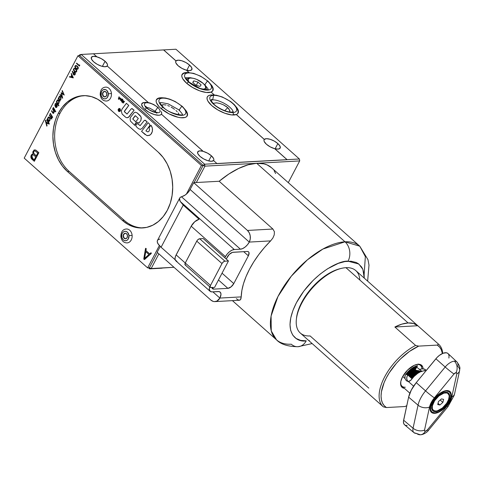 <?xml version="1.0" encoding="UTF-8"?>
<svg xmlns="http://www.w3.org/2000/svg" width="484" height="484" viewBox="0 0 484 484"><rect width="100%" height="100%" fill="white"/><g stroke="black" fill="none" stroke-linecap="round" stroke-linejoin="round"><path stroke-width="0.73" d="M160.869 108.386A17.406 6.703 -152.3 0 1 156.429 99.692A17.406 6.703 -152.3 0 1 161.099 97.75L158.649 98.077L157.233 98.76L156.38 99.789L156.114 101.126L156.459 102.723L158.885 106.419L160.869 108.386L168.977 113.849L178.045 117.267L180.744 117.721L185.021 117.485L186.437 116.801L187.296 115.773L187.556 114.436L186.189 110.921A17.406 6.703 -152.3 0 1 187.248 115.87A17.406 6.703 -152.3 0 1 176.478 116.862A17.406 6.703 -152.3 0 1 160.869 108.386M178.838 113.97L178.172 112.875L178.838 113.97M177.198 111.707L175.964 110.503L177.198 111.707M174.506 109.311L172.885 108.18L174.506 109.311M171.161 107.145L172.885 108.18L171.161 107.145M167.682 105.536L169.406 106.256L167.682 105.536M163.35 104.677L166.06 105.028L163.35 104.677L161.716 105.579L163.35 104.677L162.061 104.998M186.522 83.151A17.406 6.703 -152.3 0 1 182.081 74.457A17.406 6.703 -152.3 0 1 186.757 72.515L184.18 72.878L182.637 73.731L181.863 75.032L181.881 76.72L182.698 78.704L186.522 83.151L192.565 87.477L199.596 90.804L206.208 92.462L211.054 92.123A17.406 6.703 -152.3 0 1 186.522 83.151M211.756 105.585A17.406 6.703 -152.3 0 1 207.309 96.891A17.406 6.703 -152.3 0 1 211.986 94.949L209.409 95.312L207.872 96.165L207.091 97.465L207.11 99.153L207.926 101.138L211.756 105.585L217.794 109.904L224.83 113.238L231.437 114.896L236.313 114.508L264.331 139.422A9.051 3.485 -152.3 0 1 277.864 143.585L275.142 148.769L277.864 143.585A9.051 3.485 -152.3 0 1 280.175 148.104A9.051 3.485 -152.3 0 1 274.724 148.661L274.7 148.709A9.051 3.485 -152.3 0 1 266.436 144.256A9.051 3.485 -152.3 0 1 264.125 139.737A9.051 3.485 -152.3 0 1 264.306 139.471L236.289 114.557A17.406 6.703 -152.3 0 1 211.756 105.585M229.948 111.429L228.793 108.658L226.506 106.631L223.39 104.804L219.917 103.473L216.62 102.826L213.069 103.34L216.62 102.826L219.917 103.473L223.39 104.804L227.776 107.636L224.77 110.703L227.776 107.636L229.9 110.594L229.658 112.131M107.224 66.005A9.051 3.485 -152.3 0 1 93.69 61.849L91.555 59.254L91.428 57.245L93.352 56.338L96.806 56.816A9.051 3.485 -152.3 0 1 105.07 61.262A9.051 3.485 -152.3 0 1 107.381 65.788A9.051 3.485 -152.3 0 1 107.23 66.018L148.334 102.56L107.224 66.005L105.058 66.75L101.44 66.145L97.296 64.36L93.69 61.849A9.051 3.485 -152.3 0 1 91.379 57.324A9.051 3.485 -152.3 0 1 96.83 56.767L93.466 53.778L163.592 49.925L176.001 60.96L163.653 49.913L176.025 60.911L175.656 61.843L175.916 62.999L178.13 65.745A9.051 3.485 -152.3 0 1 175.819 61.226A9.051 3.485 -152.3 0 1 176.001 60.96L176.025 60.911A9.051 3.485 -152.3 0 1 189.559 65.074L186.836 70.259L189.559 65.074A9.051 3.485 -152.3 0 1 191.864 69.593A9.051 3.485 -152.3 0 1 186.419 70.15L186.394 70.198A9.051 3.485 -152.3 0 1 178.13 65.745L181.996 68.401L186.394 70.198L188.99 72.503M216.929 163.61L287.115 159.744L274.7 148.709L270.302 146.912L266.436 144.256L264.222 141.51L263.962 140.354L264.306 139.471L236.289 114.557L237.438 113.885L238.455 111.919L237.759 109.184L236.755 107.587A17.406 6.703 -152.3 0 1 238.152 113.02A17.406 6.703 -152.3 0 1 236.313 114.508L264.331 139.422L266.496 138.684L270.114 139.283L274.259 141.068L277.864 143.585L280.006 146.18L280.127 148.189L278.203 149.09L274.724 148.661L287.103 159.666L299.384 158.988L299.687 160.924L204.938 166.145L204.635 164.209L299.384 158.988L175.934 49.235L299.384 158.988L299.687 160.924L288.289 182.637L299.687 160.924L204.938 166.145L204.635 164.209L216.917 163.531L213.553 160.543A9.051 3.485 -152.3 0 1 200.019 156.38A9.051 3.485 -152.3 0 1 197.714 151.861A9.051 3.485 -152.3 0 1 203.159 151.304L203.135 151.347A9.051 3.485 -152.3 0 1 211.405 155.8L208.701 160.936L211.405 155.8A9.051 3.485 -152.3 0 1 213.71 160.319A9.051 3.485 -152.3 0 1 213.559 160.549L211.387 161.281L207.769 160.682L203.625 158.897L200.019 156.38L197.883 153.785L197.756 151.776L199.68 150.875L203.159 151.304L161.432 114.206A11.138 4.289 -152.3 0 1 144.662 109.233A11.138 4.289 -152.3 0 1 141.818 103.673A11.138 4.289 -152.3 0 1 144.286 102.451M107.2 66.054L107.545 65.165L107.285 64.009L105.07 61.262L102.372 66.405L105.07 61.262L101.204 58.606L96.806 56.816M189.075 72.509L186.419 70.15L189.897 70.579L191.821 69.678L191.694 67.669L189.559 65.074L185.953 62.557L181.809 60.772L178.191 60.173L176.025 60.911L163.653 49.913L175.934 49.235L81.185 54.456L79.685 54.789L79.225 55.666L79.685 54.789L79.709 55.642L81.185 54.456L79.685 54.789L79.709 55.642L81.185 54.456L204.635 164.209L203.159 165.395L79.709 55.642L77.954 55.739L24.2 158.123L147.65 267.882L159.357 245.576L147.65 267.882L149.405 267.785L149.683 268.874L173.98 267.277L151.183 268.535L149.405 267.785L149.683 268.874L151.183 268.535L149.405 267.785L157.409 252.539M204.938 166.145L196.341 182.516L204.938 166.145L203.159 165.395L204.938 166.145M158.885 253.858L151.183 268.535L158.885 253.858M299.687 160.924L299.663 160.077L299.687 160.924M161.965 268.197L149.683 268.874L148.515 267.833L149.683 268.874L162.025 268.184M194.102 182.643L203.159 165.395L194.102 182.643L203.159 165.395L79.709 55.642L203.159 165.395L201.404 165.492L77.954 55.739L79.709 55.642M93.466 53.778L81.185 54.456L204.635 164.209L203.159 165.395L201.404 165.492L186.364 194.144L201.404 165.492L77.954 55.739L24.2 158.123L147.65 267.882L149.405 267.785M213.529 160.585L213.874 159.696L213.613 158.546L211.405 155.8L207.533 153.144L203.135 151.347L161.432 114.206L160.464 114.938L158.891 115.259L154.414 114.593L149.205 112.385L144.662 109.233L143.034 107.563L141.624 104.592L141.927 103.491L142.901 102.759L144.474 102.439M161.408 114.248L161.716 113.153L161.251 111.586A11.138 4.289 -152.3 0 1 161.517 114.073A11.138 4.289 -152.3 0 1 161.438 114.212M214.224 94.937L211.078 92.075A17.406 6.703 -152.3 0 0 212.924 90.593A17.406 6.703 -152.3 0 0 211.526 85.16L212.53 86.757L213.226 89.486L212.93 90.581L211.078 92.075L214.303 94.943M161.698 105.264L161.347 105.887L162.37 104.859M125.374 233.234L123.922 234.202L123.196 236.24A2.783 2.16 86.8 0 1 125.193 233.246A2.783 2.16 86.8 0 1 127.492 235.805L126.699 233.905L125.537 233.258L124.697 233.342L123.426 234.661L123.281 236.779L123.983 238.14L125.574 238.8L127.026 237.832L127.492 235.805A2.783 2.16 86.8 0 1 125.495 238.806A2.783 2.16 86.8 0 1 123.196 236.24L123.456 236.228A2.783 2.16 -93.2 0 0 125.628 238.793M121.375 236.488L121.69 236.392A4.731 3.672 86.8 0 1 124.951 231.31A4.731 3.672 86.8 0 1 128.998 235.654L132.12 235.399A6.964 5.403 -93.2 0 0 126.324 228.999M127.171 242.895A6.964 5.403 -93.2 0 0 132.12 235.399L128.998 235.654A4.731 3.672 86.8 0 1 125.731 240.742A4.731 3.672 86.8 0 1 121.69 236.392L120.873 236.501C121.49 240.742 123.577 242.871 127.129 242.895M128.998 235.654L128.206 239.096L127.104 240.239L125.731 240.742L124.303 240.524L123.033 239.622L121.835 237.305L121.817 234.558L122.482 232.949L123.583 231.806L124.951 231.31L126.378 231.521L127.649 232.429L128.998 235.654M125.32 233.24A2.783 2.16 -93.2 0 0 123.456 236.228L124.249 238.122L125.834 238.781M104.695 91.367L103.243 92.335L102.511 94.374A2.783 2.16 86.8 0 1 104.508 91.379A2.783 2.16 86.8 0 1 106.813 93.938L106.02 92.039L104.435 91.385L102.977 92.347L102.511 94.374L103.304 96.274L104.895 96.933L106.347 95.965L106.813 93.938A2.783 2.16 86.8 0 1 104.816 96.939A2.783 2.16 86.8 0 1 102.511 94.374L102.777 94.362A2.783 2.16 -93.2 0 0 104.949 96.927M100.69 94.622L101.011 94.525A4.731 3.672 86.8 0 1 104.272 89.443A4.731 3.672 86.8 0 1 108.319 93.787L111.441 93.533A6.964 5.403 -93.2 0 0 105.645 87.132M106.492 101.029A6.964 5.403 -93.2 0 0 111.441 93.533L108.319 93.787A4.731 3.672 86.8 0 1 105.052 98.875A4.731 3.672 86.8 0 1 101.011 94.525L100.194 94.634C100.811 98.875 102.898 101.005 106.45 101.029M108.319 93.787L107.521 97.23L106.426 98.373L105.052 98.875L103.624 98.657L102.354 97.756L101.156 95.439L101.404 91.845L102.305 90.441L103.564 89.6L105.7 89.655L106.97 90.562L108.319 93.787M104.641 91.373A2.783 2.16 -93.2 0 0 102.777 94.362L103.57 96.255L105.155 96.915M298.059 346.713A13.921 10.799 -93.2 0 0 306.233 340.827A13.921 10.799 86.8 0 1 298.059 346.713A13.921 10.799 86.8 0 1 291.253 344.197A62.654 31.327 -48.4 0 1 276.503 339.822A62.654 31.327 -48.4 0 1 285.832 283.43A62.654 31.327 -48.4 0 1 345.007 241.806L256.702 163.296A62.654 31.327 131.6 0 0 219.167 181.258L272.909 229.041L274.404 231.727L274.228 234.903L272.861 238.055L270.616 240.899A62.654 31.327 131.6 0 0 241.22 296.892L240.887 298.949L240.01 300.092L238.515 300.104L236.343 298.688M364.143 274.513L365.347 256.587L359.757 246.181L345.007 241.806A13.921 10.799 86.8 0 1 348.044 261.197L358.813 264.016L362.843 269.304L364.271 278.137L364.137 274.446L362.776 269.158L361.578 266.962L358.202 263.58L356.055 262.419L350.954 261.221L344.935 261.554L338.231 263.399L327.462 268.844L320.208 274.053L313.221 280.296L303.825 291.072L296.432 302.706L292.947 310.438L290.769 317.813L289.995 324.54L290.648 330.366L292.699 335.061L296.075 338.443L300.649 340.397L306.233 340.827C296.414 342.926 281.379 332.151 296.432 302.706C312.325 273.212 339.901 260.089 348.044 261.197A13.921 10.799 -93.2 0 0 345.007 241.806L322.913 249.048L307.473 259.775L291.259 276.249L277.991 296.456L271.088 316.028L271.258 330.935L276.503 339.822L232.429 300.643M210.413 287.405A2.783 1.391 -48.4 0 0 211.066 287.599L214.575 287.405L228.448 260.991L224.939 261.178L228.448 260.991L203.213 238.558L199.704 238.751L203.213 238.558L228.448 260.991L214.575 287.405L211.066 287.599L210.177 287L210.51 285.421L185.275 262.987A2.783 1.391 131.6 0 0 185.184 264.972L210.413 287.405A2.783 1.391 -48.4 0 1 210.51 285.421L221.987 263.556A2.783 1.391 -48.4 0 1 224.939 261.178L199.704 238.751A2.783 1.391 131.6 0 0 196.758 241.123L221.987 263.556L196.758 241.123L185.275 262.987L210.51 285.421L222.253 263.108L223.759 261.62L224.939 261.178L199.704 238.751L198.113 239.483L197.024 240.675L185.275 262.987L184.948 264.567L185.838 265.165M159.926 239.036L157.966 239.786L157.318 240.832L157.324 242.2L158.558 244.644L161.093 247.251L183.224 205.101L199.118 219.234A8.355 4.175 131.6 0 0 191.198 226.203L225.441 256.647A8.355 4.175 -48.4 0 1 234.286 249.532L180.223 201.465L183.224 205.101L199.118 219.234L194.756 221.726L191.198 226.203L225.441 256.647L227.208 254.009L229.513 251.734L231.999 250.161L234.286 249.532L180.223 201.465L179.546 198.488L180.193 197.442L185.178 195.046L187.98 192.559L190.127 189.492L193.709 182.662L219.167 181.258L272.909 229.041L247.451 230.444A8.355 6.48 86.8 0 1 249.272 242.079L270.616 240.899L272.861 238.055L274.228 234.903L274.404 231.727L272.909 229.041L247.451 230.444L193.709 182.662L219.167 181.258L228.896 173.998L238.672 168.438L248.068 164.82L256.702 163.296L345.007 241.806A62.654 31.327 -48.4 0 1 359.757 246.181L271.451 167.67A62.654 31.327 131.6 0 0 256.702 163.296L263.883 163.852L266.999 164.869L271.476 167.688M176.987 261.384L175.275 260.035L175.045 258.281L175.589 256.078L191.198 226.203L176.134 254.893L185.263 263.012L176.134 254.893A8.355 4.175 131.6 0 0 175.849 260.846L210.086 291.289A8.355 4.175 -48.4 0 0 212.059 291.87L218.199 291.537A8.355 4.175 -48.4 0 1 220.166 292.118A8.355 4.175 -48.4 0 1 219.875 298.071L212.857 291.828L219.875 298.071A8.355 6.48 86.8 0 1 214.932 301.605A8.355 6.48 86.8 0 1 210.885 300.092L213.226 301.411L214.497 301.611L216.977 301.054L219.875 298.071L220.982 294.326L220.516 292.524L219.155 291.61L212.059 291.87L210.316 291.465L209.269 289.081L209.778 286.661M308.768 340.567L309.343 340.47M157.143 252.309L210.885 300.092L157.143 252.309L160.222 246.453L157.143 252.309M179.715 198.047L157.488 240.391A13.921 5.36 27.7 0 0 157.99 243.809L161.093 247.251L175.184 259.781L161.093 247.251L183.224 205.101L180.223 201.465A13.921 5.36 -152.3 0 1 179.715 198.047A13.921 5.36 -152.3 0 1 181.464 196.77L240.427 249.193L242.714 248.558L245.2 246.985L247.506 244.71L249.272 242.079A8.355 4.175 -48.4 0 1 240.427 249.193L181.464 196.77L183.236 196.117A8.355 4.175 131.6 0 0 190.127 189.492L249.272 242.079L250.234 239.096L250.228 235.841L249.248 232.804L247.451 230.444L193.709 182.662L190.127 189.492L249.272 242.079L270.616 240.899L264.452 247.524L258.801 254.554L253.779 261.85L249.49 269.249L246.029 276.606L243.464 283.769L241.849 290.575L241.22 296.892L219.875 298.071L241.22 296.892L240.518 299.644L239.405 300.255L214.932 301.605M274.101 170.713L275.644 173.538M240.427 249.193L234.286 249.532L240.427 249.193M211.986 287.26L212.294 288.464L213.837 289.123L212.065 287.544L213.837 289.123L227.879 288.349L218.472 279.988L227.879 288.349L231.056 286.879L233.778 283.606L222.047 273.176L233.778 283.606L248.359 255.824L249.024 252.666L248.401 251.74L247.239 251.468L232.471 252.364L229.222 254.427L226.234 259.025L227.305 256.986A5.566 2.783 -48.4 0 1 233.203 252.243L247.239 251.468A5.566 2.783 -48.4 0 1 248.552 251.855A5.566 2.783 -48.4 0 1 248.359 255.824L243.682 251.662L248.359 255.824L233.778 283.606A5.566 2.783 -48.4 0 1 227.879 288.349L213.837 289.123A5.566 2.783 -48.4 0 1 212.53 288.736A5.566 2.783 -48.4 0 1 211.992 287.544M224.842 257.784L225.441 256.647L224.842 257.784M210.086 291.289A8.355 4.175 -48.4 0 1 209.729 286.794M162.969 107.279A14.925 5.747 -152.3 0 1 162.715 98.167A14.925 5.747 -152.3 0 1 181.778 106.238L182.359 106.413L181.778 106.238A14.925 5.747 27.7 0 0 162.715 98.167A14.925 5.747 27.7 0 0 162.969 107.279L163.55 107.448L162.969 107.279A14.925 5.747 27.7 0 0 182.032 115.343A14.925 5.747 27.7 0 0 181.778 106.238L179.068 110.116L181.778 106.238A14.925 5.747 -152.3 0 1 182.032 115.343A14.925 5.747 -152.3 0 1 162.969 107.279L160.978 108.483L162.969 107.279M179.655 110.291L168.311 103.909C161.88 102.554 159.194 102.263 160.258 103.044L160.307 102.947C159.666 102.85 160.742 104.35 163.55 107.448C168.886 113.734 184.277 115.997 182.359 114.526L182.311 114.617C182.958 114.714 181.875 113.214 179.068 110.116M232.919 112.542A14.925 5.747 -152.3 0 1 213.855 104.471A14.925 5.747 -152.3 0 1 213.595 95.366L212.397 94.918L213.595 95.366A14.925 5.747 27.7 0 0 213.855 104.471A14.925 5.747 27.7 0 0 232.919 112.542L231.715 112.094L232.919 112.542A14.925 5.747 27.7 0 0 232.665 103.437A14.925 5.747 27.7 0 0 213.595 95.366L212.67 99.867L213.595 95.366A14.925 5.747 -152.3 0 1 232.665 103.437A14.925 5.747 -152.3 0 1 232.919 112.542L233.76 115.004L232.919 112.542M212.67 99.867C215.561 99.758 219.276 100.853 223.826 103.14C225.913 104.332 228.587 105.591 232.151 109.638L233.246 111.719L231.715 112.094C227.734 112.131 222.973 110.412 217.431 106.946C212.385 103.945 210.377 99.057 211.193 100.146L212.67 99.867L211.472 99.414M207.43 81.003A14.925 5.747 -152.3 0 1 207.684 90.109A14.925 5.747 -152.3 0 1 188.621 82.038L186.63 83.248L188.621 82.038A14.925 5.747 27.7 0 0 207.684 90.109A14.925 5.747 27.7 0 0 207.43 81.003L204.72 84.882L207.43 81.003A14.925 5.747 27.7 0 0 188.367 72.933A14.925 5.747 27.7 0 0 188.621 82.038L189.208 82.213L188.621 82.038A14.925 5.747 -152.3 0 1 188.367 72.933A14.925 5.747 -152.3 0 1 207.43 81.003L208.017 81.179L207.43 81.003M205.307 85.057L204.72 84.882C207.527 87.979 208.61 89.48 207.963 89.383L208.011 89.292C209.082 90.066 206.396 89.776 199.959 88.421L189.208 82.213C186.394 79.116 185.318 77.615 185.965 77.712L185.917 77.803M205.694 87.078A11.138 4.289 -152.3 0 1 206.299 89.667A11.138 4.289 27.7 0 0 206.111 87.894L205.488 86.37A9.747 3.751 -152.3 0 1 203.226 89.244L203.226 89.244A9.747 3.751 -152.3 0 1 202.808 89.256L205.095 88.687L205.718 87.362L205.004 85.474L203.056 83.302L196.8 79.437L193.437 78.329L190.605 78.033A9.747 3.751 -152.3 0 1 199.269 80.647A9.747 3.751 -152.3 0 1 205.488 86.37M200.037 86.412L195.845 85.172L192.723 82.395L193.794 80.864L192.904 82.558L193.794 80.864L197.986 82.105L196.304 85.305L197.986 82.105L201.108 84.882L200.037 86.412L201.108 84.882L197.986 82.105L193.794 80.864L192.723 82.395L195.845 85.172L200.037 86.412M189.801 78.136A9.747 3.751 -152.3 0 1 190.605 78.033L189.528 78.202L188.258 79.164L188.306 80.804L188.948 81.977A9.747 3.751 -152.3 0 1 189.801 78.136L188.191 78.487A11.138 4.289 27.7 0 0 186.624 79.34A11.138 4.289 -152.3 0 1 189.105 78.366M136.494 126.887A1.803 1.398 86.8 0 1 136.101 124.376L137.541 123.656L140.118 125.658L144.353 120.395L145.309 120.286L147.142 121.793L142.193 128.32L140.445 129.373L138.551 128.714L136.494 126.887L135.895 125.725L136.101 124.376A1.803 1.398 86.8 0 1 137.172 123.614A1.803 1.398 86.8 0 1 138.043 123.94L138.061 123.94A1.803 1.398 -93.2 0 0 137.202 123.614M120.383 100.224L120.298 99.698L121.423 101.144L122.839 99.408L122.428 99.038L122.071 99.474L121.163 98.827L120.341 99.643M58.286 113.341A41.769 32.398 86.8 0 1 83.018 95.669A41.769 32.398 86.8 0 1 103.237 103.243L97.617 99.214L91.53 96.643L85.196 95.644L78.874 96.243L72.8 98.427L67.203 102.106L62.303 107.145L58.286 113.341L60.04 113.244L58.286 113.341L56.658 116.801L55.309 120.462L53.488 128.23L52.889 136.349L53.536 144.51L55.4 152.399L58.419 159.708L62.472 166.157L67.403 171.505A41.769 32.398 86.8 0 1 58.286 113.341M83.901 95.638A41.769 32.398 -93.2 0 0 60.04 113.244A41.769 32.398 -93.2 0 0 69.158 171.409L67.403 171.505L122.367 220.371L124.122 220.274L69.158 171.409L67.403 171.505L122.367 220.371L124.122 220.274A41.769 32.398 -93.2 0 0 143.458 227.885M77.265 68.903L75.395 67.373L75.335 66.411L76.006 65.878M77.029 66.477L77.894 68.226L77.416 68.861L76.593 68.728L75.201 67.016L75.8 65.897L77.029 66.477L75.994 65.878M75.008 66.012L75.8 65.443L77.204 66.145L75.643 65.467L74.966 66.096L74.875 67.155L76.145 68.885L77.628 69.248L78.233 68.407L78.099 67.258L77.295 66.139L75.849 65.443M51.873 118.743L51.679 119.106L51.044 118.029L50.747 118.598L50.856 117.709L49.338 115.119L49.525 114.756L51.05 117.346L51.304 116.856L51.873 118.743M49.616 114.75L51.05 117.346M52.611 117.219L52.411 117.594L50.1 113.661L50.3 113.286L52.611 117.219M50.342 113.365L52.695 117.213L52.502 117.588L50.1 113.661M53.603 112.59L53.627 110.89L53.736 112.191L53.276 112.905L51.661 110.691L51.473 111.048L53.288 113.413L53.912 112.627L53.966 111.362L54.269 111.889L54.456 111.526L52.75 108.622L52.562 108.979L53.627 110.89M53.3 113.413L53.851 113.002L53.258 113.419L52.351 112.548M54.946 110.763L55.134 110.4L54.855 110.769L55.134 110.4L53.428 107.496L55.049 110.406L54.855 110.769L53.149 107.859L53.337 107.496L55.134 110.4L53.428 107.496M55.122 103.939L55.944 103.334L56.93 104.308L57.179 106.184L56.537 107.46L55.89 107.508L55.255 106.861L56.574 104.356L56.301 104.018L55.454 104.066L55.194 106.008L54.886 105.863L55.122 103.939L55.823 103.334L56.864 104.006L55.866 103.328M55.255 106.861L56.574 104.356M55.654 106.789L56.223 107.061L56.719 106.619L56.743 104.713L55.654 106.789M54.97 105.857L55.279 106.002L55.339 104.248L55.279 106.002L55.351 104.411L56.047 103.836M59.175 97.115L59.677 96.685L58.994 97.665L59.278 99.389L59.175 97.115M60.361 97.193L60.645 98.93L60.197 99.813L59.254 99.492L58.873 97.968L59.405 96.758L60.228 97.012L59.629 96.685L59.084 97.121L59.193 99.395L60.288 99.813M59.998 100.339L60.784 99.801L60.554 96.848L60.694 99.807L61.051 98.312L60.567 96.715L59.538 96.201M59.859 100.333L59.968 101.192L59.756 100.309L60.518 100.073L60.93 99.099L60.391 96.6L59.254 96.304L58.655 98.433L58.358 97.931L58.171 98.288L59.883 101.192L58.171 98.288M127.08 114.049L124.321 111.532L128.768 105.439L124.418 111.175L128.768 105.439L126.397 103.328L122.083 108.997L121.327 111.072L122.095 113.982L125.531 117.14L126.421 117.672L128.327 117.461L134.104 110.183L129.107 116.747L134.086 110.183L132.253 108.682L131.297 108.785L127.062 114.049L124.461 111.865L124.4 111.175L128.75 105.439L126.391 103.34M122.567 114.502L125.531 117.14M147.916 131.938L145.896 130.904L149.768 125.58L149.647 124.182L148.152 122.688L141.552 131.382L146.779 135.526L149.399 135.393L150.911 134.292L152.327 131.503L152.508 129.252L152.036 127.05L150.978 125.199L149.03 127.77L149.562 129.44L149.114 131.11L147.898 131.938L145.884 130.904L149.75 125.586L149.629 124.188L148.158 122.694M141.552 131.382L145.158 134.588M158.201 152.115L103.237 103.243L158.201 152.115A41.769 32.398 86.8 0 1 171.651 197.998A41.769 32.398 86.8 0 1 142.586 227.946A41.769 32.398 86.8 0 1 122.367 220.371L127.988 224.407L134.074 226.972L140.408 227.97L146.731 227.371L152.805 225.187L158.401 221.509L163.302 216.475L167.319 210.274L170.295 203.159L172.116 195.385L172.715 187.266L172.068 179.104L170.205 171.215L167.186 163.907L163.132 157.457L158.201 152.115M144.528 258.432L148.915 254.511L144.528 258.432L145.678 251.632L144.528 258.432M144.631 258.341L145.751 251.698L144.631 258.341M149.586 253.906L145.847 250.585L146.162 248.697L145.66 248.298L143.905 259.279L144.541 259.472L151.093 253.616L144.692 259.418L151.256 253.326L150.899 252.793L149.586 253.906L145.847 250.585L149.629 253.864L145.938 250.579L146.228 248.83L145.847 250.585L146.247 248.697L145.751 248.292M145.678 251.632L148.915 254.511M143.79 258.716L145.49 248.637M34.213 149.943L35.701 150.022L38.853 152.672L36.475 150.639L38.853 152.672L34.334 161.281L38.853 152.672L34.334 161.281L32.138 159.411C30.861 158.274 30.559 156.864 31.236 155.183L30.849 156.544L31.133 158.08L34.249 161.287L38.768 152.678L35.616 150.028L34.128 149.949L32.773 151.97L33.106 154.033L32.023 154.214L31.236 155.183M34.122 159.98L35.774 156.84L33.275 154.832L32.422 154.886L31.805 155.648L32.567 158.601L31.799 157.633L31.89 155.642L32.652 158.595L34.152 159.926L32.567 158.601L34.122 159.98L31.69 157.088L31.89 155.642L33.015 154.747M32.132 158.026L31.89 157.627M31.648 156.435L31.732 156.017M34.509 154.523L33.42 152.387L33.874 151.25L34.788 150.784L37.788 152.998L36.197 156.023L34.509 154.523M121.363 99.262L121.865 99.704L121.145 100.569L120.704 100.091L121.363 99.262M64.233 95.076L62.303 90.587M61.613 93.491L62.666 98.228L59.986 94.84L62.581 98.228L61.51 93.424L64.245 95.058L62.212 90.593L63.495 94.156L61.123 92.674L62.025 96.909L60.179 94.465L59.986 94.84M61.208 92.668L63.495 94.156L62.025 90.956M58.655 105.917L58.842 105.56L57.862 103.903L58.721 103.546L59.078 101.912L58.588 100.321L57.699 99.777L56.924 100.527L56.761 102.033L56.471 101.531L56.283 101.882L58.655 105.917M58.467 100.793L58.758 102.523L57.941 103.515L57.172 102.735L57.015 101.265L57.602 100.315L58.467 100.793M57.015 100.339L57.729 99.777L58.758 100.442L57.65 99.801M49.259 123.813L49.072 124.17L46.7 120.141L46.887 119.784L49.259 123.813M49.114 124.092L49.344 123.807L46.978 119.778L46.7 120.141M46.839 126.046L46.258 122.688L47.063 125.773L46.779 126.161L45.315 120.528L45.514 120.147L45.986 121.968L48.164 123.511L47.97 123.892L46.149 122.609L46.978 125.779L46.149 122.609M47.995 123.843L48.255 123.505L46.071 121.962L45.599 120.141L45.986 121.968L45.599 120.141M75.704 69L74.143 68.323L73.344 69.381L73.889 71.021L75.516 72.183L76.393 71.91L76.775 70.876L75.704 69M73.804 69.145L74.663 68.77L75.758 69.545L76.363 70.464L76.127 71.578L75.431 71.729L74.373 71.015L73.743 70.059L73.804 69.145M75.819 72.195L76.69 71.614L75.776 72.201L74.379 71.523M71.668 75.22L71.209 73.453L73.29 77.876L69.363 76.98L73.205 77.882L71.209 73.453L71.668 75.22L70.779 76.908L69.551 76.617L69.363 76.98M71.874 75.673L72.642 77.343L71.178 76.998L71.874 75.673M73.314 77.827L71.299 73.453L73.314 77.827M70.791 76.883L69.623 76.635M75.607 72.176L76.69 71.614L76.756 70.289L75.492 68.746L74.234 68.323M79.303 65.413L76.696 63.174M79.43 66.018L79.612 64.989M49.114 121.067L49.9 120.534L50.167 119.04L49.598 117.328L48.654 116.934M49.041 121.847L48.975 121.067M58.086 103.933L58.891 103.401L59.163 101.912L58.758 100.442L57.79 99.771M58.697 105.833L58.927 105.56L57.971 103.933M61.988 96.733L60.228 94.531M119.929 108.773L119.07 108.374L119.929 108.773M118.271 110.83L118.689 111.138L118.229 110.207L118.398 109.142L119.53 108.561L118.38 109.148L118.592 111.296L118.072 109.614L119.052 108.374M138.926 123.117L140.929 120.383L141.177 117.364L140.076 115.488L137.111 112.851L135.248 112.209M134.836 125.398L135.581 123.13L137.383 122.289M140.336 129.379L142.211 128.314L147.16 121.793L144.837 120.232M140.136 125.658L138.061 123.94L137.008 123.638M120.468 98.028L120.734 98.282L118.846 99.383L120.752 98.282L119.814 98.367L119.052 96.782M121.43 101.138L122.857 99.401L122.434 99.045M122.077 99.462L121.175 98.827M119.282 110.745L119.869 109.626L119.282 110.745L118.834 110.219L119.1 109.747M119.336 109.814L119.36 109.196M123.021 103.038L123.813 102.215L123.184 100.956L124.515 101.628L122.936 100.436M122.96 102.62L121.69 101.918L123.329 103.013L123.795 102.215L123.027 101.283L123.263 100.926M33.196 154.027L32.64 153.997M144.25 259.497L151.183 253.61L151.335 253.059L150.887 252.829M147.674 135.689L150.215 134.933L151.534 133.487L152.345 131.497L152.369 128.127L150.984 125.211M127.28 117.793L129.125 116.747L134.104 110.183L131.781 108.622M119.572 111.399L118.731 111.193M119.112 111.574L120.05 111.35L120.577 110.346L120.05 108.676M56.229 107.563L57.106 106.789L57.275 105.318L56.701 103.757L55.745 103.364M55.478 111.858L55.799 111.477L55.454 111.072M53.361 112.899L51.703 110.769M53.228 113.401L53.936 112.82L54.051 111.362M54.311 111.804L54.547 111.526L52.792 108.694M51.721 119.028L51.346 116.934M50.79 118.513L51.092 118.102M77.107 69.321L78.19 68.758L78.257 67.427L76.992 65.891L75.734 65.461M74.294 75.062L75.062 74.669L75.377 73.399L74.917 72.473L74.112 72.255M73.223 73.126L72.533 71.19M49.404 120.54L48.672 120.474L48.104 119.294L48.231 117.975L48.926 117.412M72.237 71.293L73.386 74.566L73.992 75.032L74.808 74.845L75.304 73.683L74.996 72.66L74.028 72.261L73.175 73.253L72.521 71.16L72.237 71.293M73.792 74.494L73.556 73.332L74.53 72.733L74.887 74.016L74.355 74.609L73.792 74.494M75.764 71.759L73.895 70.228L73.889 69.145L74.506 68.734M74.445 74.603L73.822 74.433L73.568 73.683L74.475 72.679M48.999 121.926L48.872 121.036L49.731 120.679L50.082 119.046L49.67 117.576L48.703 116.91L47.934 117.66L47.771 119.161L47.474 118.665L47.287 119.016L48.999 121.926M49.477 117.927L49.761 119.657L48.945 120.649L48.176 119.869L48.025 118.398L48.606 117.449L49.477 117.927M55.654 111.786L55.364 111.078L55.285 111.701L55.654 111.786M79.763 65.382L79.4 66.072L76.46 63.458L76.635 63.12L79.273 65.467L79.576 64.898L79.763 65.382M119.959 108.815L120.419 110.304L119.947 111.199L118.719 111.181L119.094 111.58L120.032 111.356L120.558 110.346L119.959 108.815M138.618 122.857L138.92 123.13L140.911 120.383L141.292 118.132L140.898 116.644L137.093 112.857L135.23 112.209L134.292 112.53L130.462 117.388L130.075 118.852L130.474 121.127L134.842 125.416L135.157 123.789L136.089 122.633L137.365 122.289L138.618 122.857M135.508 115.773L138.315 118.459L135.816 121.835L132.779 119.064L135.06 115.821L135.508 115.773M135.835 121.829L132.797 119.064L135.417 115.706M132.888 118.707L135.078 115.821L132.888 118.707M118.846 99.383L118.362 98.954L119.04 96.77L119.814 98.367M119.215 98.204L119.04 98.766L119.548 98.506L119.215 98.204M119.512 109.989L119.748 109.541M119.258 109.928L118.937 110.092L119.221 110.54L119.258 109.928M124.321 101.846L123.015 100.412L122.325 101.331L123.003 102.584L121.871 101.694M121.163 100.569L120.722 100.091L121.442 99.226M72.63 77.313L71.263 76.992L71.91 75.758M58.219 103.497L57.451 103.086L57.07 101.858L57.281 100.708L57.923 100.285M36.227 155.969L33.565 153.041L33.85 151.401L34.878 150.778M56.313 107.061L55.745 106.782L56.779 104.816M146.773 108.059A8.7 3.352 -152.3 0 1 146.622 102.747A8.7 3.352 -152.3 0 1 157.736 107.454L158.322 107.63L157.736 107.454A8.7 3.352 27.7 0 0 146.622 102.747A8.7 3.352 27.7 0 0 146.773 108.059L147.354 108.228L146.773 108.059A8.7 3.352 27.7 0 0 157.887 112.766A8.7 3.352 27.7 0 0 157.736 107.454L155.031 111.332L157.736 107.454A8.7 3.352 -152.3 0 1 157.887 112.766A8.7 3.352 -152.3 0 1 146.773 108.059L144.74 109.305L146.773 108.059M155.612 111.502L149.707 108.138L145.932 107.242M368.79 388.101L310.123 335.944A41.769 20.885 -48.4 0 1 296.371 319.289A41.769 20.885 -48.4 0 1 341.686 268.317A41.769 20.885 -48.4 0 1 345.957 267.682A41.769 20.885 131.6 0 0 306.505 295.434A41.769 20.885 131.6 0 0 300.286 333.028L383.189 406.729A41.769 20.885 -48.4 0 0 383.34 406.863L386.432 407.546A40.378 20.189 -48.4 0 1 386.401 377.72A40.378 20.189 -48.4 0 1 418.684 346.114L415.593 345.431A41.769 20.885 131.6 0 0 384.623 376.969A41.769 20.885 131.6 0 0 383.34 406.863L386.432 407.546L404.999 406.524A40.378 20.189 -48.4 0 0 406.778 405.689L404.999 406.524L386.432 407.546L384.127 405.598L382.439 402.99L381.41 399.79L381.065 396.069L381.404 391.901L384.102 382.626L386.401 377.72L389.269 372.783L396.438 363.26L400.583 358.886L409.531 351.39L418.684 346.114L415.593 345.431L394.871 327.009L401.793 324.153L408.133 322.961L345.957 267.682L408.133 322.961A41.769 20.885 -48.4 0 1 417.813 325.744L438.54 344.166A41.769 20.885 -48.4 0 1 438.692 344.299L355.794 270.598A41.769 20.885 131.6 0 0 345.957 267.682A41.769 20.885 -48.4 0 1 359.836 280.024M438.692 344.299A41.769 20.885 -48.4 0 1 442.715 353.399A41.769 20.885 131.6 0 0 438.54 344.166L437.252 345.092L439.557 347.04L441.245 349.642L442.394 353.538A40.378 20.189 -48.4 0 0 437.252 345.092L418.684 346.114L437.252 345.092L438.54 344.166L417.813 325.744L394.871 327.009L417.813 325.744L413.566 323.5L408.133 322.961A41.769 20.885 -48.4 0 0 394.871 327.009L415.593 345.431A41.769 20.885 -48.4 0 0 384.707 376.8A41.769 20.885 -48.4 0 0 383.189 406.729M417.275 364.464A13.921 6.964 131.6 0 0 416.246 364.585A13.921 6.964 -48.4 0 1 417.275 364.464A13.921 6.964 -48.4 0 1 420.554 365.432A13.921 6.964 -48.4 0 1 421.915 368.838A13.921 6.964 131.6 0 0 417.275 364.464L418.176 364.258L417.275 364.464M400.71 382.064A13.921 6.964 131.6 0 0 405.326 387.212A13.921 6.964 -48.4 0 1 402.053 386.244A13.921 6.964 -48.4 0 1 400.71 382.064M423.089 369.195L422.895 367.429L421.249 364.978L418.176 364.258L414.135 365.372L407.625 370.042L402.543 376.83L400.825 381.404L400.788 385.21L401.411 386.631L402.434 387.654L404.418 388.349A14.756 7.381 -48.4 0 1 400.649 382.493A14.756 7.381 -48.4 0 1 416.663 364.482A14.756 7.381 -48.4 0 1 418.176 364.258A14.756 7.381 -48.4 0 1 423.083 368.76M341.686 268.317L340.331 268.632A40.378 20.189 131.6 0 0 296.523 317.903A40.378 20.189 131.6 0 0 296.456 318.587M424.093 370.72L421.044 371.512L417.722 373.352L414.014 376.491L410.892 380.218L408.369 381.513L413.608 386.171L408.369 381.513L406.312 380.733L404.975 378.5L402.724 376.491L404.975 378.5L404.878 376.256L405.822 374.235L407.843 375.052L412.029 378.772L407.843 375.052L406.996 376.625L406.735 378.385L407.098 380.049L408.024 381.344A4.453 3.781 -70.3 0 0 408.23 381.513M411.575 379.353L409.7 381.138L408.563 381.501M425.134 370.526L424.486 370.696M423.004 368.76L424.867 369.286L425.212 369.97L424.226 371.022M424.619 369.062L425.212 369.97M422.314 368.796L419.223 369.431L422.925 368.76L424.867 369.286M408.369 381.513L406.312 380.733L408.653 381.785M418.575 372.795L415.55 370.109L417.269 370.514L419.332 372.353L417.269 370.514L418.442 370.635L419.979 372.002L418.442 370.635L421.879 371.639L418.109 370.623L419.779 372.111L417.716 370.587L419.561 372.226L417.716 370.587L416.76 370.417L419.09 372.486L416.192 370.284L418.835 372.638M404.963 378.452L405.102 375.469L408.26 371.379L412.447 367.913L412.477 370.623A4.453 3.424 -2.3 0 0 412.144 370.847L411.969 368.233L412.144 370.847L416.228 374.477L412.144 370.847A4.453 3.503 -5.6 0 0 411.811 371.089L411.491 368.572L411.811 371.089A4.453 3.57 -9.1 0 0 411.479 371.337L411.013 368.929L411.479 371.337A4.453 3.636 -12.9 0 0 411.146 371.597L410.541 369.298L411.146 371.597A4.453 3.69 -16.8 0 0 410.819 371.869L410.075 369.691L410.819 371.869A4.453 3.739 -21.1 0 0 410.493 372.148L409.609 370.091L410.493 372.148A4.453 3.775 -25.5 0 0 410.178 372.438L409.155 370.508L410.178 372.438A4.453 3.805 -30.2 0 0 409.857 372.74L408.708 370.938L409.857 372.74A4.453 3.83 -35.1 0 0 409.549 373.049L408.26 371.379L409.549 373.049A4.453 3.848 -40.2 0 0 409.246 373.37L407.831 371.833L409.246 373.37A4.453 3.86 -45.3 0 0 408.95 373.696L407.407 372.299L408.95 373.696A4.453 3.86 -50.5 0 0 408.659 374.023L406.996 372.771L408.659 374.023A4.453 3.848 -55.6 0 0 408.381 374.362L406.59 373.255L408.381 374.362A4.453 3.836 -60.7 0 0 408.109 374.707L406.203 373.745L408.109 374.707A4.453 3.811 -65.6 0 0 407.843 375.052L405.822 374.235L411.013 368.929L414.352 366.818L417.607 365.692L415.55 369.189A4.453 2.311 21.2 0 0 415.423 369.231L416.651 365.922L415.423 369.231A4.453 2.444 19.4 0 0 415.109 369.322L416.204 366.055L415.109 369.322A4.453 2.577 17.5 0 0 414.794 369.437L415.75 366.213L417.087 365.807L415.447 369.219L415.55 370.109L414.794 369.437A4.453 2.704 15.5 0 0 414.473 369.564L418.303 372.97L414.473 369.564A4.453 2.825 13.4 0 0 414.147 369.703L418.025 373.152L414.147 369.703A4.453 2.94 11.1 0 0 413.814 369.861L414.352 366.818L414.824 366.6L414.147 369.703A4.453 2.94 11.1 0 0 413.814 369.861A4.453 3.049 8.8 0 0 413.481 370.03L413.88 367.066L413.481 370.03A4.453 3.152 6.3 0 0 413.148 370.212L413.403 367.326L413.148 370.212A4.453 3.249 3.6 0 0 412.816 370.411L416.839 373.993L412.816 370.411L412.925 367.61L414.352 366.818L413.814 369.861L417.734 373.339L413.814 369.861A4.453 3.049 8.8 0 0 413.481 370.03L417.444 373.551L413.481 370.03A4.453 3.152 6.3 0 0 413.148 370.212L417.147 373.769L413.148 370.212A4.453 3.249 3.6 0 0 412.816 370.411A4.453 3.34 0.7 0 0 412.477 370.623A4.453 3.424 -2.3 0 0 412.144 370.847A4.453 3.503 -5.6 0 0 411.811 371.089L415.913 374.737L411.811 371.089A4.453 3.57 -9.1 0 0 411.479 371.337L415.605 375.003L411.479 371.337A4.453 3.636 -12.9 0 0 411.146 371.597L415.29 375.281L411.146 371.597A4.453 3.69 -16.8 0 0 410.819 371.869L414.976 375.566L410.819 371.869A4.453 3.739 -21.1 0 0 410.493 372.148L414.667 375.862L410.493 372.148A4.453 3.775 -25.5 0 0 410.178 372.438L414.358 376.159L410.178 372.438A4.453 3.805 -30.2 0 0 409.857 372.74L414.05 376.467L409.857 372.74A4.453 3.83 -35.1 0 0 409.549 373.049L413.747 376.782L409.549 373.049A4.453 3.848 -40.2 0 0 409.246 373.37L413.451 377.103L409.246 373.37A4.453 3.86 -45.3 0 0 408.95 373.696L413.148 377.423L408.95 373.696A4.453 3.86 -50.5 0 0 408.659 374.023L412.864 377.762L408.659 374.023A4.453 3.848 -55.6 0 0 408.381 374.362L412.58 378.095L408.381 374.362A4.453 3.836 -60.7 0 0 408.109 374.707L412.295 378.428L408.109 374.707A4.453 3.811 -65.6 0 0 407.843 375.052A4.453 3.781 -70.3 0 0 408.024 381.344L406.312 380.733L404.975 378.5M416.536 374.235L412.477 370.623L416.536 374.235M415.351 366.37L415.478 367.126L415.351 366.37M418.067 364.464L418.176 364.004M416.821 370.847L416.44 370.901L416.821 370.847M434.632 400.698L434.366 400.456L434.632 400.698A11.138 5.566 -48.4 0 1 448.075 393.631A11.138 5.566 -48.4 0 1 446.72 403.214A11.138 5.566 -48.4 0 1 433.277 410.281A11.138 5.566 -48.4 0 1 434.632 400.698L438.964 395.894L443.876 393.135L446.641 392.935L447.706 393.353L448.995 395.15L449.17 396.463L448.541 399.663L446.72 403.214L442.388 408.012L437.482 410.771L436.005 411.049L433.646 410.559L432.363 408.756L432.339 405.919L434.632 400.698M438.498 401.502L437.724 404.545L439.902 404.999L442.86 402.41L443.628 399.361L441.45 398.907L438.498 401.502L441.45 398.907L443.628 399.361L442.86 402.41L439.902 404.999L437.724 404.545L438.498 401.502M438.032 403.335L439.902 404.999L438.032 403.335M440.18 400.026L442.86 402.41L440.18 400.026M431.25 412.193A13.921 6.964 131.6 0 0 434.342 413.009L434.941 412.876A13.364 6.685 -48.4 0 1 432.254 402.416A13.364 6.685 -48.4 0 1 446.411 391.036L444.657 391.332L440.767 393.129L436.858 396.275L433.537 400.28L430.7 406.56L430.669 410.002L432.158 412.223L434.941 412.876L438.601 411.866L440.591 410.777L444.494 407.637L447.821 403.632L450.652 397.346L450.689 393.903L449.194 391.689L446.411 391.036L446.345 390.6L446.411 391.036A13.364 6.685 -48.4 0 1 450.81 396.36A13.364 6.685 -48.4 0 1 436.308 412.677A13.364 6.685 -48.4 0 1 434.941 412.876L434.342 413.009A13.921 6.964 131.6 0 0 435.769 412.798L436.308 412.677M450.84 396.087A13.921 6.964 131.6 0 0 450.876 395.809A13.921 6.964 131.6 0 0 449.739 391.393M435.6 411.624A11.834 5.917 -48.4 0 1 431.704 406.905A11.834 5.917 -48.4 0 1 444.542 392.464A11.834 5.917 -48.4 0 1 445.752 392.282A11.834 5.917 -48.4 0 1 448.136 401.545A11.834 5.917 -48.4 0 1 435.6 411.624L435.509 411.061L435.6 411.624L433.132 411.043L431.813 409.083L431.843 406.034L434.354 400.474L437.3 396.922L442.515 393.177L445.752 392.282L448.22 392.863L449.539 394.829L449.509 397.872L446.998 403.438L444.058 406.983L440.597 409.766L435.6 411.624M456.975 361.99A10.769 5.385 131.6 0 0 454.367 361.173A8.355 6.48 86.8 0 1 456.049 372.674L453.986 373.987L434.348 397.854L431.256 402.476L429.538 407.014A8.355 5.415 -167.8 0 1 418.055 405.162L413.058 428.225A10.769 5.385 131.6 0 0 413.965 432.666A10.769 5.385 -48.4 0 1 413.058 428.225A8.355 5.415 12.2 0 0 424.541 430.076A8.355 5.415 -167.8 0 1 413.058 428.225L403.626 420.209A11.138 5.566 131.6 0 0 404.588 424.819L413.983 432.678L420.36 434.765C423.675 434.735 427.723 431.728 428.407 430.421A8.355 0.551 -140.6 0 1 427.366 429.919L447.004 406.052L450.096 401.436L451.814 396.892L456.811 373.836A8.355 5.415 12.2 0 0 459.57 370.78M448.045 406.554L454.21 395.283L454.573 393.855A8.355 5.415 -167.8 0 1 451.814 396.892A8.355 5.415 12.2 0 0 454.573 393.855L459.57 370.798C459.328 368.614 461.567 368.524 456.963 361.978L448.057 353.568A11.138 5.566 131.6 0 0 435.878 358.777L445.189 367.017L435.878 358.777L416.24 382.644L425.551 390.884L445.189 367.017L425.551 390.884A8.355 0.551 39.4 0 0 434.348 397.854A8.355 0.551 -140.6 0 1 425.551 390.884A23.299 11.646 131.6 0 0 418.055 405.162A8.355 5.415 12.2 0 0 429.538 407.014L424.541 430.076L429.538 407.014A14.95 7.472 -48.4 0 1 434.348 397.854L453.986 373.987A8.355 0.551 -140.6 0 1 445.189 367.017A10.769 5.385 -48.4 0 1 454.367 361.173A10.769 5.385 131.6 0 0 445.189 367.017A8.355 0.551 39.4 0 0 453.986 373.987A2.42 1.21 -48.4 0 1 456.049 372.674A8.355 6.48 -93.2 0 0 454.367 361.173A10.769 5.385 -48.4 0 1 456.963 361.978A10.769 5.385 -48.4 0 1 457.767 366.321A8.355 5.415 -167.8 0 1 459.57 370.798A8.355 5.415 -167.8 0 1 456.811 373.836L456.721 372.964L456.049 372.674A2.42 1.21 -48.4 0 1 456.811 373.836L451.814 396.892A14.95 7.472 -48.4 0 1 447.004 406.052L427.366 429.919A2.42 1.21 -48.4 0 1 425.303 431.232A8.355 6.48 86.8 0 1 420.402 434.765A8.355 6.48 -93.2 0 0 425.303 431.232A2.42 1.21 -48.4 0 1 424.541 430.076L424.631 430.941L425.303 431.232L427.366 429.919A8.355 0.551 39.4 0 0 428.407 430.421L448.045 406.554A8.355 0.551 -140.6 0 1 447.004 406.052A8.355 0.551 39.4 0 0 448.051 406.548M434.705 413.33A13.921 6.964 -48.4 0 1 431.425 412.362A13.921 6.964 -48.4 0 1 433.501 399.826A13.921 6.964 -48.4 0 1 446.647 390.576A13.921 6.964 -48.4 0 1 449.926 391.55A13.921 6.964 -48.4 0 1 447.857 404.079A13.921 6.964 -48.4 0 1 434.705 413.33L431.801 412.652L430.252 410.341L430.064 408.678L430.905 404.648L433.24 400.207L436.701 396.033L442.836 391.629L446.647 390.576L449.551 391.26L451.106 393.571L451.07 397.152L448.117 403.698L444.651 407.873L440.585 411.146L436.532 413.015L434.705 413.33M420.402 434.765A8.355 6.48 86.8 0 1 416.458 433.374A10.769 5.385 -48.4 0 1 413.983 432.678M447.93 353.453L446.357 352.776L443.114 353.241L439.375 355.383L436.973 357.543L416.24 382.644L411.346 389.959L408.623 397.152L418.055 405.162A23.299 11.646 -48.4 0 1 425.551 390.884L416.24 382.644A23.668 11.834 131.6 0 0 408.623 397.152L403.626 420.209L413.058 428.225L418.055 405.162L408.623 397.152L403.45 421.395L403.662 423.415L404.594 424.819M405.302 425.254L407.147 425.539M448.892 358.063L449.055 355.8L448.48 354.07M126.366 228.993C122.785 229.277 120.958 231.782 120.873 236.501M105.681 87.126C102.106 87.41 100.273 89.915 100.194 94.634M276.503 339.822C280.659 344.275 287.823 346.574 297.987 346.719L312.144 343.567M367.646 281.137L368.989 265.111L367.979 259.702L359.757 246.181M186.981 116.275L187.248 114.085L186.013 110.618L182.359 106.413L175.238 101.555L169.702 99.141L165.516 98.022L161.541 97.72L157.857 98.7L156.241 100.14M212.397 94.918L216.475 95.233L222.362 97.006L230.717 101.592L234.244 104.544L236.888 107.799L238.14 111.35L237.874 113.444M212.645 91.016L212.899 88.844L211.665 85.384L208.017 81.179L200.703 76.224L193.564 73.344L187.163 72.485L183.515 73.459L181.899 74.905M185.959 77.773L190.291 77.67L192.142 78.099M204.188 84.422L204.72 84.882M158.322 107.63L153.791 104.562L149.949 102.977L145.757 102.287L143.167 102.832L141.697 103.969M145.279 107.315L145.805 106.317L147.354 108.228C149.375 110.788 157.161 112.978 157.106 112.252L156.58 113.244M155.031 111.332L155.975 112.294M296.371 319.289L296.523 317.903M402.053 386.244L409.857 393.183M424.746 369.159L426.241 370.49M416.73 367.168L421.782 371.24M433.277 410.281L432.738 409.797M448.075 393.631L447.537 393.147M450.876 395.809L450.81 396.36"/></g></svg>
